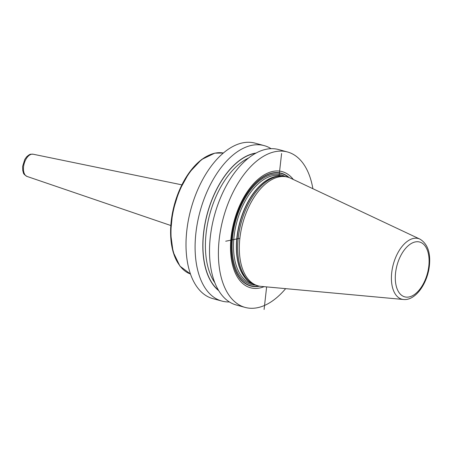 <?xml version="1.0" encoding="UTF-8"?>
<svg xmlns="http://www.w3.org/2000/svg" width="452" height="452" viewBox="0 0 452 452"><rect width="100%" height="100%" fill="white"/><g stroke="black" fill="none" stroke-linecap="round" stroke-linejoin="round"><path stroke-width="0.68" d="M285.653 288.642A80.552 44.578 105.2 0 1 245.148 307.416A80.552 44.578 105.2 0 1 219.192 239.447A80.552 44.578 -74.8 0 1 287.5 151.979A80.552 44.578 -74.8 0 1 312.886 188.704M245.148 307.416L236.26 304.993A80.552 44.578 -74.8 0 1 210.304 237.023A80.552 44.578 -74.8 0 1 278.613 149.555L287.5 151.979M229.356 301.936A80.552 44.578 -74.8 0 1 221.853 301.066L212.756 298.591A80.552 44.578 105.2 0 1 186.8 230.622A80.552 44.578 -74.8 0 1 255.109 143.154L264.205 145.629A80.552 44.578 -74.8 0 1 271.11 148.691M221.853 301.066A80.552 44.578 -74.8 0 1 195.891 233.096A80.552 44.578 -74.8 0 1 264.205 145.629M293.325 179.495A60.195 33.312 105.2 0 0 256.883 180.399A60.195 33.312 105.2 0 0 231.102 236.984A60.195 33.312 105.2 0 0 264.126 286.658M280.438 176.077L278.94 176.156A55.867 30.917 -74.8 0 0 237.108 237.407A55.867 30.917 105.2 0 0 250.035 282.24L251.284 283.065A56.342 31.177 105.2 0 1 238.249 237.848A56.342 31.177 -74.8 0 1 280.438 176.077A56.342 31.177 -74.8 0 1 286.026 176.67L287.658 177.116A56.342 31.177 105.2 0 0 239.876 238.294A56.342 31.177 105.2 0 0 258.035 285.833A56.342 31.177 105.2 0 0 261.019 286.376L403.506 299.495C415.58 300.812 427.586 283.331 429.4 265.674C430.716 252.6 427.569 243.758 419.953 239.136A31.425 17.391 105.2 0 0 391.714 272.675A31.425 17.391 105.2 0 0 403.506 299.495M251.284 283.065A56.342 31.177 105.2 0 0 256.403 285.393L258.035 285.833M419.953 239.136L290.506 178.161A56.342 31.177 105.2 0 0 287.658 177.116M256.16 153.036A73.258 40.539 -74.8 0 0 203.547 233.136A73.258 40.539 105.2 0 0 218.678 290.608M281.596 153.477L278.963 176.924M266.629 286.89L264.098 309.467M239.876 238.294L225.712 241.221M289.15 177.591A58.432 32.335 -74.8 0 0 254.73 183.738A58.432 32.335 -74.8 0 0 231.757 236.667A58.432 32.335 105.2 0 0 259.561 286.178M258.889 286.043A58.172 32.194 105.2 0 1 231.882 236.628A58.172 32.194 -74.8 0 1 254.425 184.275A58.172 32.194 -74.8 0 1 288.5 177.365M284.913 176.404A56.85 31.459 -74.8 0 0 232.656 236.469A56.85 31.459 105.2 0 0 255.312 285.054M281.867 176.06L281.415 175.935A55.833 30.9 -74.8 0 0 234.063 236.565A55.833 30.9 105.2 0 0 252.058 283.681L252.51 283.805M250.803 282.749A55.833 30.9 105.2 0 1 236.916 237.345A55.833 30.9 -74.8 0 1 279.861 176.105M428.824 266.002A28.414 15.724 105.2 0 0 415.281 241.933A28.414 15.724 105.2 0 0 395.568 272.884A28.414 15.724 105.2 0 0 409.111 296.953A28.414 15.724 105.2 0 0 428.824 266.002M255.719 153.273A73.071 40.437 -74.8 0 0 203.654 233.113A73.071 40.437 105.2 0 0 218.418 290.178M248.764 157.917A71.297 39.454 -74.8 0 0 206.118 233.288A71.297 39.454 105.2 0 0 214.779 282.647M190.445 273.997A62.743 34.719 -74.8 0 1 171.607 221.486A62.743 34.719 -74.8 0 1 215.135 153.143A62.743 34.719 -74.8 0 1 223.407 153.03L214.819 153.132L201.53 159.573L189.162 172.675L179.15 190.817L172.687 211.779L170.573 233L173.076 251.877L179.941 266.132L190.445 273.997M208.711 155.358A62.156 34.397 105.2 0 0 174.393 204.649A62.156 34.397 105.2 0 0 178.964 264.533M170.805 225.508L27.063 176.45A11.532 6.385 105.2 0 1 23.832 165.048A11.532 6.385 105.2 0 1 31.555 154.222A11.532 6.385 -74.8 0 1 33.12 154.211L181.885 184.851M27.063 176.45C22.329 173.568 23.837 172.93 22.781 170.799L22.6 166.466L24.775 159.443L26.538 156.934C28.583 155.047 30.03 154.143 30.877 154.217L33.12 154.211"/></g></svg>
